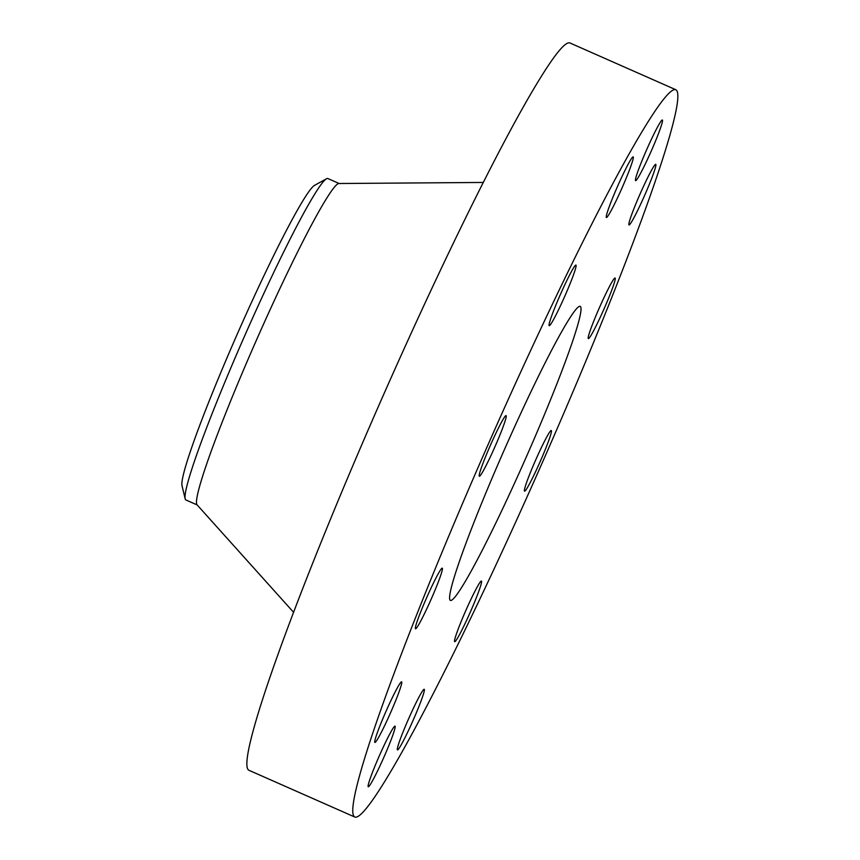 <?xml version="1.0" encoding="UTF-8"?>
<svg xmlns="http://www.w3.org/2000/svg" width="860" height="860" viewBox="0 0 860 860"><rect width="100%" height="100%" fill="white"/><g stroke="black" fill="none" stroke-linecap="round" stroke-linejoin="round"><path stroke-width="1.29" d="M529.513 474.709A33.121 2.365 113.8 0 0 524.525 491.135A33.121 2.365 113.8 0 0 546.304 446.963A33.121 2.365 113.8 0 0 551.292 430.537A33.121 2.365 113.8 0 0 529.513 474.709M643.076 129.935A397.492 28.423 113.8 0 0 449.866 533.458A397.492 28.423 113.8 0 0 354.718 817A397.492 28.423 113.8 0 0 387.548 776.838A397.492 28.423 113.8 0 0 580.747 373.315A397.492 28.423 113.8 0 0 675.906 89.773A397.492 28.423 113.8 0 0 643.076 129.935M675.906 89.773L569.997 43A397.492 28.423 113.8 0 0 537.178 83.162A397.492 28.423 113.8 0 0 343.968 486.685A397.492 28.423 113.8 0 0 248.82 770.227L354.718 817M483.341 182.449L338.904 183.513A175.698 12.567 113.8 0 0 324.8 201.337A175.698 12.567 113.8 0 0 240.467 377.175A175.698 12.567 113.8 0 0 197.015 504.777L293.529 612.255M339.119 183.502L327.886 178.547A175.698 12.567 113.8 0 0 326.499 178.773A175.698 12.567 113.8 0 0 313.373 196.295A175.698 12.567 113.8 0 0 244.917 335.303A175.698 12.567 113.8 0 0 188.942 478.44A175.698 12.567 113.8 0 0 185.158 498.8A175.698 12.567 113.8 0 0 185.921 499.983L197.166 504.938M326.499 178.773L314.663 185.298A164.894 11.793 113.8 0 0 251.991 301.322A164.894 11.793 113.8 0 0 185.556 466.539A164.894 11.793 113.8 0 0 182.008 485.653L185.158 498.8M566.976 322.608A160.723 11.492 113.8 0 0 488.856 485.76A160.723 11.492 113.8 0 0 450.382 600.409A160.723 11.492 113.8 0 0 463.647 584.166A160.723 11.492 113.8 0 0 541.768 421.013A160.723 11.492 113.8 0 0 580.242 306.364A160.723 11.492 113.8 0 0 566.976 322.608M589.121 333.798A33.121 2.365 113.8 0 0 588.337 338.603A33.121 2.365 113.8 0 0 600.237 317.308A33.121 2.365 113.8 0 0 614.309 282.811A33.121 2.365 113.8 0 0 615.104 278.006A33.121 2.365 113.8 0 0 603.204 299.302A33.121 2.365 113.8 0 0 589.121 333.798M628.961 224.922A33.121 2.365 113.8 0 0 628.993 224.944A33.121 2.365 113.8 0 0 644.43 195.854A33.121 2.365 113.8 0 0 655.793 164.368A33.121 2.365 113.8 0 0 655.75 164.346A33.121 2.365 113.8 0 0 640.313 193.435A33.121 2.365 113.8 0 0 628.961 224.922M638.335 177.268A33.121 2.365 113.8 0 0 654.438 143.642A33.121 2.365 113.8 0 0 662.361 120.013A33.121 2.365 113.8 0 0 659.631 123.356A33.121 2.365 113.8 0 0 643.527 156.993A33.121 2.365 113.8 0 0 635.594 180.621A33.121 2.365 113.8 0 0 638.335 177.268M614.75 203.594A33.121 2.365 113.8 0 0 628.251 173.096A33.121 2.365 113.8 0 0 633.154 156.896A33.121 2.365 113.8 0 0 624.801 170.785A33.121 2.365 113.8 0 0 611.299 201.294A33.121 2.365 113.8 0 0 606.397 217.494A33.121 2.365 113.8 0 0 614.75 203.594M564.515 296.861A33.121 2.365 113.8 0 0 575.963 265.095A33.121 2.365 113.8 0 0 560.634 293.937A33.121 2.365 113.8 0 0 549.196 325.693A33.121 2.365 113.8 0 0 564.515 296.861M501.1 432.053A33.121 2.365 113.8 0 0 506.099 415.627A33.121 2.365 113.8 0 0 484.32 459.81A33.121 2.365 113.8 0 0 479.332 476.236A33.121 2.365 113.8 0 0 501.1 432.053M441.492 572.975A33.121 2.365 113.8 0 0 442.287 568.17A33.121 2.365 113.8 0 0 430.387 589.455A33.121 2.365 113.8 0 0 416.315 623.962A33.121 2.365 113.8 0 0 415.52 628.767A33.121 2.365 113.8 0 0 427.42 607.472A33.121 2.365 113.8 0 0 441.492 572.975M401.663 681.851A33.121 2.365 113.8 0 0 401.631 681.829A33.121 2.365 113.8 0 0 386.194 710.919A33.121 2.365 113.8 0 0 374.831 742.406A33.121 2.365 113.8 0 0 374.863 742.427A33.121 2.365 113.8 0 0 390.3 713.338A33.121 2.365 113.8 0 0 401.663 681.851M392.289 729.506A33.121 2.365 113.8 0 0 376.185 763.132A33.121 2.365 113.8 0 0 368.263 786.76A33.121 2.365 113.8 0 0 370.993 783.406A33.121 2.365 113.8 0 0 387.097 749.78A33.121 2.365 113.8 0 0 395.019 726.152A33.121 2.365 113.8 0 0 392.289 729.506M415.875 703.179A33.121 2.365 113.8 0 0 402.373 733.677A33.121 2.365 113.8 0 0 397.471 749.877A33.121 2.365 113.8 0 0 405.823 735.988A33.121 2.365 113.8 0 0 419.325 705.479A33.121 2.365 113.8 0 0 424.227 689.279A33.121 2.365 113.8 0 0 415.875 703.179M466.098 609.912A33.121 2.365 113.8 0 0 454.66 641.678A33.121 2.365 113.8 0 0 469.99 612.836A33.121 2.365 113.8 0 0 481.428 581.07A33.121 2.365 113.8 0 0 466.098 609.912"/></g></svg>
